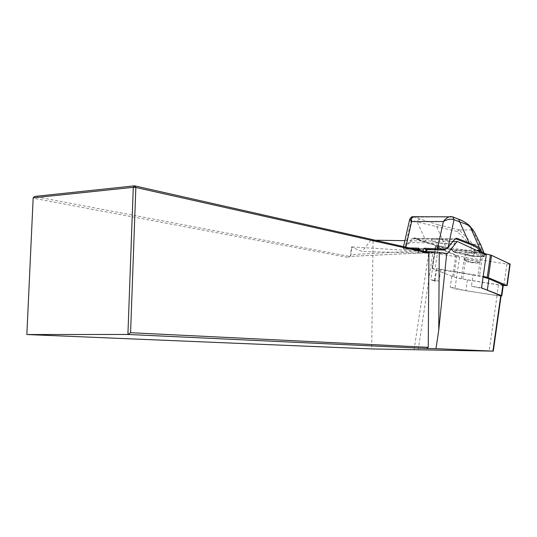 <?xml version="1.0" encoding="UTF-8"?>
<svg xmlns="http://www.w3.org/2000/svg" width="537" height="537" viewBox="0 0 537 537"><rect width="100%" height="100%" fill="white"/><g stroke="black" fill="none" stroke-linecap="round" stroke-linejoin="round"><path stroke-width="0.4" stroke-dasharray="2.69 2.01" d="M434.889 281.267L434.366 280.851L439.085 281.046L430.842 279.723L434.889 281.267L436.561 270.091L436.044 269.655L440.763 269.796L473.037 274.971L471.405 286.234L484.267 288.953M481.535 287.859L471.405 286.234M501.055 296.088L465.854 290.732L450.248 287.114L454.899 288.886L497.034 295.652L501.088 295.827M486.274 254.887L435.789 246.832L459.558 257.223L428.835 252.236L373.047 241.113L370.832 240.146L375.155 240.214M404.871 240.663L453.268 241.402M425.311 251.544L351.842 246.899L350.836 255.243L349.533 256.404L34.536 196.455L33.321 198.207L348.573 257.538L350.372 255.941L351.473 247.067L362.207 251.491L447.281 253.686M370.832 240.146L362.207 251.491M373.047 241.113L371.685 348.936M27.011 334.538L33.173 197.844M351.473 247.067L351.842 246.899M459.558 257.223L454.899 288.886M440.763 269.796L439.085 281.046M435.789 246.832L430.842 279.723M503.323 285.046L498.457 284.892L467.432 279.911C460.538 278.784 455.349 277.548 451.859 276.213L436.561 270.091M451.859 276.213L450.248 287.114M451.14 244.067L451.557 243.274L409.959 242.57L404.898 247.02L404.012 249.087L419.652 249.504L418.249 249.101M427.043 249.671L444.408 250.007M425.653 251.564L422.814 252.907L418.377 252.793L417.752 252.35L420.176 249.45M451.073 216.512L457.846 219.083C463.089 221.237 466.418 223.164 467.834 224.849L469.962 226.191M409.959 242.57L413.027 238.918L414.537 238.401L426.989 242.939L451.355 249.712L452.698 250.571L453.282 251.913L453.617 251.262L453.718 252.215L472.721 256.317L475.198 252.477L474.601 252.363L473.272 244.281L459.061 229.95L472.05 229.984L473.553 230.595M459.357 229.91L438.152 224.808L436.722 226.574L457.289 231.507L470.774 245.08L471.916 251.806L469.895 255.035L453.617 251.262L452.751 249.826L451.201 248.765L426.526 242.234L414.081 237.69L412.188 238.334L405.18 246.671L403.173 248.188L409.395 247.953M459.061 229.95L457.289 231.507M480.904 245.228L479.494 244.395L482.823 252.558L482.273 252.652L483.394 256.042L473.137 255.766L469.895 255.035L469.996 255.974L453.718 252.215L452.423 250.477L452.751 249.826M473.272 244.281L479.494 244.395M473.245 244.281L470.774 245.08M474.601 252.363L471.916 251.806M472.641 256.303L482.985 256.599C483.911 256.881 484.528 256.525 484.837 255.531L482.991 256.599L470.063 255.981M483.703 252.115L482.823 252.558M414.074 249.007L404.012 249.087M436.205 239.146C433.594 239.119 432.063 239.354 431.607 239.844C429.271 242.053 453.557 245.966 454.772 243.576C456.356 242.16 443.824 239.153 436.205 239.146M475.198 252.477L482.273 252.652M482.897 256.585L484.025 256.357L484.797 255.424L484.119 253.383M477.749 256.444C470.667 255.894 466.626 254.947 465.633 253.598C466.344 252.095 482.535 254.612 481.085 256.001L477.749 256.444M465.633 253.598L464.411 259.646C465.707 260.331 459.571 260.814 476.118 263.063C479.299 262.969 480.548 262.66 479.863 262.143L476.527 262.559C469.445 261.975 465.411 261.009 464.411 259.646C465.143 258.149 481.32 260.754 479.863 262.137L481.085 256.001M409.704 219.318L417.135 222.043L436.722 226.574L446.455 248.577M438.152 224.808L413.107 216.726M419.847 219.217L418.108 220.049L417.135 222.043L426.855 242.919L446.395 248.577L451.295 249.712L451.201 248.765M452.047 216.72L412.94 217.217L411.322 219.465L405.2 246.711M457.846 219.083L458.611 219.23M415.141 249.249L403.978 248.993L403.401 248.074M426.989 242.939L414.41 238.381L414.081 237.69M476.292 250.269L451.295 249.712L452.423 250.477L478.205 251.155M481.273 252.571L480.602 252.262M436.212 239.106C443.831 239.113 456.363 242.127 454.779 243.543C453.564 245.933 429.278 242.019 431.614 239.811C432.07 239.321 433.601 239.086 436.212 239.106M473.037 274.971L483.099 276.985M510.143 264.144L506.888 264.103L464.398 257.257L455.873 255.055L435.715 246.221L432.366 268.507L435.145 268.305L483.193 276.354M432.366 268.507L453.785 276.958L462.787 279.032L503.256 285.523M481.843 252.84L438.507 245.912L435.373 245.886L435.715 246.221M416.752 251.034L350.654 254.639M434.104 252.316L349.533 256.404L348.573 257.538M497.034 295.652L489.187 351.124M418.216 349.896L432.815 252.954M414.081 349.815L428.835 252.236M467.834 224.849L472.05 229.984M472.406 230.024L479.467 244.389M405.844 247.148L406.012 248.826M418.216 249.316L418.652 249.329M412.188 238.334L413.027 238.918L454.591 239.489L455.665 238.878L414.108 238.327L455.403 238.938M484.025 256.357L480.998 252.88L453.557 252.007L481.561 252.705M454.946 239.314L451.557 243.274M476.044 263.049C483.495 263.318 475.373 260.344 467.975 260.13C460.598 259.895 468.774 262.828 476.044 263.049M482.729 253.028L484.797 255.424M413.973 216.935L412.228 217.774L411.255 219.781M418.632 249.316L418.323 251.323M418.793 250.074L418.377 252.793M423.096 251.048L422.814 252.907M467.432 279.911L465.854 290.732M498.457 284.892L496.926 295.726M438.507 245.912L435.145 268.305M481.239 252.732L478.004 275.172M455.873 255.055L452.684 276.636M456.967 255.404L453.785 276.958M464.398 257.257L461.256 278.737M465.928 257.559L462.787 279.032M506.888 264.103L503.86 285.624M482.797 253.283L479.601 275.481M434.52 252.316L349.748 256.418M350.836 255.243L350.372 255.941M474.198 231.521L473.996 231.118M484.126 253.383L484.817 255.478M403.522 246.624L403.173 248.188L403.837 249.141L415.88 249.416M418.195 249.47L419.652 249.504M417.752 252.35L418.122 249.92M434.366 280.851L436.044 269.655M432.01 268.211L435.373 245.886"/><path stroke-width="0.81" d="M130.578 332.712L127.907 334.464L133.277 187.326L33.173 197.844L34.536 196.455L134.579 185.842L427.371 252.014L428.935 253.229L135.841 187.467L130.578 332.712L428.237 347.338L426.64 348.473L127.907 334.464L27.011 334.538L371.685 348.936L493.295 351.138L501.088 295.827L481.535 287.859L486.274 254.887L457.235 241.462L453.268 241.402M375.155 240.214L404.871 240.663M493.295 351.138L435.977 348.667L438.742 330.228L446.737 253.451L447.281 253.686L457.235 241.462M427.371 252.014L435.99 252.048L446.737 253.451M439.246 252.705L438.742 330.228M435.99 252.048L425.311 251.544M428.237 347.338L428.935 253.229M435.977 348.667L426.64 348.473M33.173 197.844L26.85 334.484M135.841 187.467L134.579 185.842L133.277 187.326L135.841 187.467M418.122 249.92L418.699 248.148L418.967 248.946L423.398 249.047L424.022 248.269L425.136 249.255L427.043 249.671L444.475 250L448.019 247.597L454.933 238.898L456.806 238.227L469.076 242.932C474.695 244.979 478.205 246.778 479.615 248.316L478.829 249.275C477.4 247.664 473.909 245.785 468.358 243.644L456.081 238.952L454.946 239.314M427.506 249.678L425.653 251.564M458.611 219.23C462.149 220.405 465.76 222.506 469.439 225.547L470.184 226.668C468.841 225.305 465.398 223.748 459.853 221.989L454.054 219.646C450.832 218.68 447.281 219.311 443.387 221.539C445.509 218.593 447.925 216.914 450.637 216.505L451.073 216.512M473.553 230.595L470.184 226.668L479.615 248.316L480.541 249.396L479.763 250.349L478.829 249.275M484.119 253.383L480.823 245.033M443.515 250.047L425.136 249.255M480.541 249.396L481.118 250.464L480.125 251.202L479.763 250.349L476.292 250.269M424.022 248.269L441.394 248.906C444.112 249.51 446.213 249.168 447.697 247.886L448.019 247.597M413.107 216.726L412.852 216.726C411.335 217.116 410.926 218.734 411.617 221.586L409.704 219.318M454.054 219.646L452.778 216.854L454.054 219.646L447.999 247.55L454.933 238.898M458.571 219.217L469.076 242.932L468.358 243.644M441.394 248.906L441.3 249.839L426.042 249.497M481.118 250.464L481.783 251.934L481.273 252.571M484.267 288.953L501.39 295.612L501.793 295.934L501.055 296.088M483.099 276.985L488.952 278.804L503.323 285.046L501.8 295.867M503.256 285.523L506.854 285.503L488.368 277.676L483.193 276.354M507.116 285.684L510.143 264.144L491.556 255.35L481.843 252.84M500.759 295.558L492.926 351.111M480.91 245.261L474.231 231.622M437.789 249.537L437.467 248.557L443.387 221.539L411.617 221.586L405.844 247.148M409.395 247.953L418.699 248.148M418.249 249.101L414.074 249.007M415.141 249.249L418.216 249.316M455.403 238.938L456.806 238.227M480.602 252.262L480.125 251.202L478.205 251.155M481.561 252.705L481.783 251.934L482.729 253.028M418.967 248.946L418.793 250.074M423.398 249.047L423.096 251.048M426.016 249.483L425.713 251.504M502.927 284.704L501.39 295.612M488.952 278.804L487.354 289.98M509.888 263.889L506.854 285.503M491.556 255.35L488.368 277.676M490.462 254.994L487.26 277.334M473.547 230.588L469.962 226.191M480.776 244.953L474.198 231.521M483.709 252.135L484.126 253.383M483.696 252.088L480.904 245.228M415.88 249.416L418.195 249.47M412.805 216.733C411.798 216.532 410.751 217.458 409.664 219.512L403.522 246.624M452.738 216.841L412.852 216.726M452.812 216.867L458.538 219.203M443.575 250.041L444.475 250"/></g></svg>
